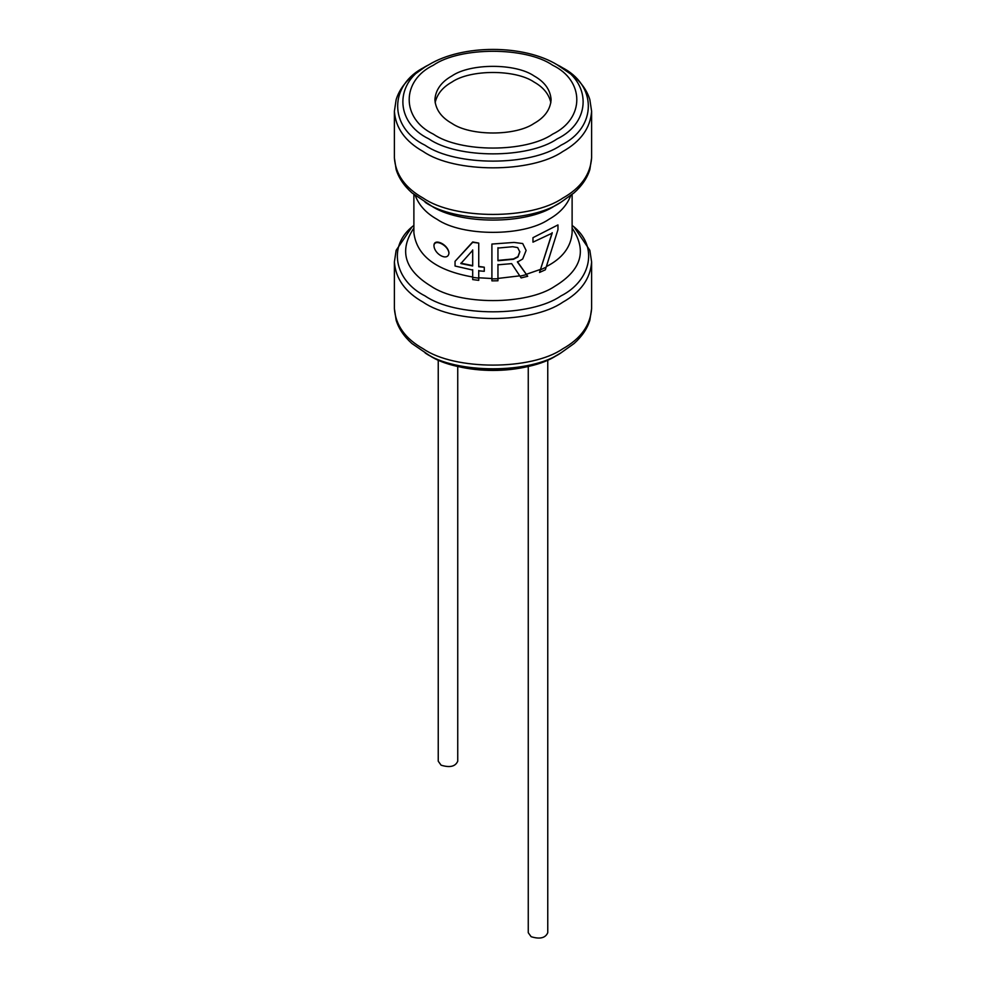 <?xml version="1.0" encoding="UTF-8"?>
<svg xmlns="http://www.w3.org/2000/svg" width="986" height="986" viewBox="0 0 986 986"><rect width="100%" height="100%" fill="white"/><g stroke="black" fill="none" stroke-linecap="round" stroke-linejoin="round"><path stroke-width="1.48" d="M491.903 280.862L491.903 244.06L514.014 242.433L522.703 243.542L526.117 250.432L522.703 259.01L517.44 262.042L527.695 276.277L521.126 277.916L511.648 263.632L497.955 264.815L497.955 280.776L491.903 280.862M514.014 242.433L491.903 244.06M519.745 275.846L497.955 278.434L497.955 264.47M517.44 261.684L527.695 276.277M522.703 243.542L526.117 250.432M512.695 246.722L497.955 248.053L497.955 260.735L513.484 259.281L517.958 257.001L519.807 251.911L517.699 247.597L512.695 246.722M519.807 251.541L517.958 256.643L513.484 258.924L497.955 260.39L497.955 247.708M478.74 243.098L472.688 241.964L455.051 261.327L472.688 242.322L478.74 243.098L478.74 266.75L484.274 267.206L484.274 271.298L478.74 270.83L478.74 280.357L472.688 279.58L472.688 270.053L455.051 266.023L455.051 261.721M472.688 269.696L472.688 277.004C436.379 270.595 416.782 255.879 413.886 232.856L413.886 194.525M491.903 278.52L478.74 277.781L478.74 270.472M478.74 266.393L484.274 267.206M472.688 265.974L472.688 250.284L460.844 263.57L472.688 265.974M472.688 249.926L472.688 265.604L460.844 263.2M448.95 252.946L448.95 252.749C448.001 244.405 434.407 238.033 433.951 245.194L433.951 245.465M448.95 253.155C448.038 261.586 434.37 254.462 433.951 245.711C434.234 238.526 448.137 244.873 448.95 253.155L448.95 252.749M557.965 224.919L532.97 237.675L557.965 224.919L557.965 229.652L545.332 269.807L539.539 272.444L552.185 233.164L532.97 242.162L532.97 238.07M552.185 232.647L539.539 272.444M550.866 102.729C548.98 94.175 543.397 87.286 534.092 82.072C515.592 69.279 470.408 69.279 451.908 82.072C442.603 87.286 437.02 94.175 435.134 102.729M534.092 75.947C515.592 63.153 470.408 63.153 451.908 75.947C441.284 81.924 435.615 89.825 434.9 99.672C435.615 109.508 441.284 117.42 451.908 123.398C470.408 136.191 515.592 136.191 534.092 123.398C544.716 117.42 550.385 109.508 551.1 99.672C550.385 89.825 544.716 81.924 534.092 75.947M457.738 366.385L457.738 761.204C455.409 766.553 449.85 767.872 441.087 765.185L438.24 761.204L438.24 359.828M547.76 359.828L547.76 932.719C545.431 938.056 539.872 939.387 531.121 936.7L528.262 932.719L528.262 366.385M491.903 278.878L497.955 278.791M519.967 276.166L526.499 274.613M472.688 277.362L478.74 278.138M540.377 269.868L546.182 267.132M425.126 202.266C455.68 223.403 530.32 223.403 560.874 202.266L555.155 205.556C527.177 224.919 458.823 224.919 430.845 205.556L411.963 192.874C404.013 185.762 398.738 177.985 396.15 169.543L394.388 157.883C395.608 174.584 405.234 188.006 423.265 198.137C454.657 219.853 531.343 219.853 562.735 198.137C580.766 188.006 590.392 174.584 591.612 157.883L591.612 111.295L589.85 99.623C587.262 91.18 581.986 83.403 574.037 76.292L557.028 64.694M394.388 157.883L394.388 111.295C395.608 127.995 405.234 141.417 423.265 151.548C454.657 173.265 531.343 173.265 562.735 151.548C580.766 141.417 590.392 127.995 591.612 111.295M415.328 195.684C419.05 205.396 426.297 213.259 437.057 219.299C462.237 236.714 523.763 236.714 548.943 219.299C559.703 213.259 566.95 205.396 570.672 195.684M526.499 274.231L540.377 269.437M546.367 266.577C562.34 258.394 570.919 247.153 572.114 232.856L572.114 194.525M413.886 228.062C398.788 250.543 404.433 269.881 430.845 286.063C458.823 305.426 527.177 305.426 555.155 286.063C581.567 269.881 587.212 250.543 572.114 228.062M413.886 225.4C386.906 245.465 394.548 280.64 425.126 295.96C455.68 317.098 530.32 317.098 560.874 295.96C591.452 280.64 599.094 245.465 572.114 225.4M428.824 355.083C462.459 375.555 523.541 375.555 557.176 355.083C528.286 375.062 457.714 375.062 428.824 355.083L411.963 343.559C404.013 336.448 398.738 328.671 396.15 320.228L394.388 308.569L394.388 261.98C395.608 278.681 405.234 292.102 423.265 302.234C454.657 323.95 531.343 323.95 562.735 302.234C580.766 292.102 590.392 278.681 591.612 261.98L589.85 250.308L574.037 226.977L572.114 225.338M394.388 308.569C395.608 325.269 405.234 338.691 423.265 348.822C454.657 370.539 531.343 370.539 562.735 348.822C580.766 338.691 590.392 325.269 591.612 308.569L591.612 261.98M425.126 352.939C455.68 374.076 530.32 374.076 560.874 352.939L574.037 343.559C581.986 336.448 587.262 328.671 589.85 320.228L591.612 308.569M552.665 65.224C525.809 46.638 460.191 46.638 433.335 65.224C401.142 80.729 401.142 118.616 433.335 134.121C460.191 152.707 525.809 152.707 552.665 134.121C584.858 118.616 584.858 80.729 552.665 65.224M428.824 64.78C394.215 81.456 394.215 122.202 428.836 138.878C457.714 158.857 528.286 158.857 557.164 138.878C591.785 122.202 591.785 81.456 557.176 64.78L557.164 64.78C523.541 44.296 462.459 44.296 428.824 64.78L425.126 66.912C388.521 84.549 388.521 127.638 425.126 145.275C455.68 166.412 530.32 166.412 560.874 145.275C597.479 127.638 597.479 84.549 560.874 66.912M560.874 202.266L574.037 192.874C581.986 185.762 587.262 177.985 589.85 169.543L591.612 157.883M394.388 261.98L396.15 250.308L411.963 226.977L413.886 225.338M557.176 355.083L560.874 352.939M394.388 111.295L396.15 99.623C398.738 91.18 404.013 83.403 411.963 76.292L425.126 66.912"/></g></svg>

